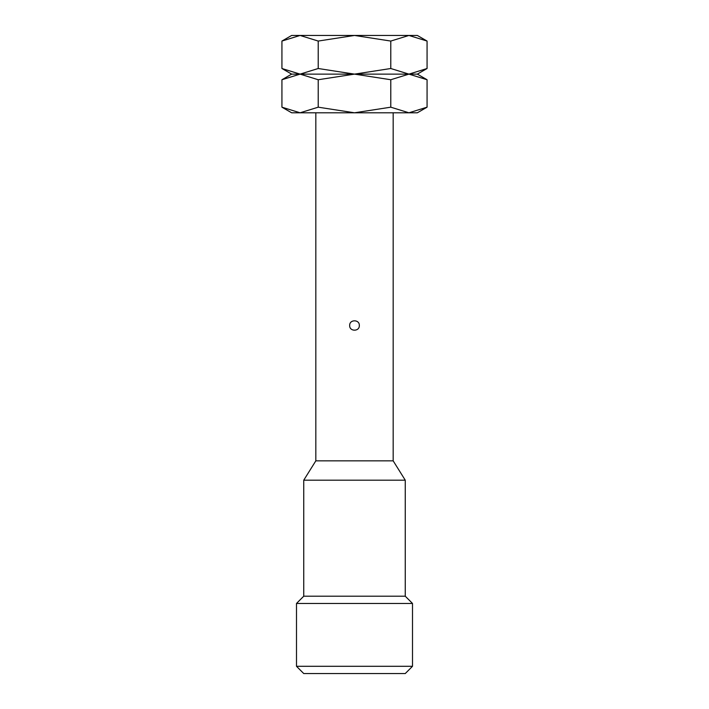 <?xml version="1.0" encoding="UTF-8"?>
<svg xmlns="http://www.w3.org/2000/svg" width="709" height="709" viewBox="0 0 709 709"><rect width="100%" height="100%" fill="white"/><g stroke="black" fill="none" stroke-linecap="round" stroke-linejoin="round"><path stroke-width="1.06" d="M296.495 666.3L412.505 666.3L405.256 673.55L303.744 673.55L296.495 666.3L296.495 603.456L303.744 596.207L303.744 480.188L315.824 460.85L315.824 112.793M315.824 460.85L393.176 460.85L405.256 480.188L405.256 596.207L412.505 603.456L412.505 666.3M393.176 112.793L393.176 460.85M359.33 325.493C359.631 331.732 349.369 331.732 349.67 325.493C349.369 319.263 359.631 319.263 359.33 325.493M303.744 480.188L405.256 480.188M303.744 596.207L405.256 596.207M296.495 603.456L412.505 603.456M427.066 79.736L417.344 74.126L427.066 68.507L408.925 74.126L417.344 74.126L408.925 74.126L427.066 79.736L427.066 107.183L408.925 112.793L390.783 107.183L354.5 112.793L417.344 112.793L427.066 107.183M291.656 74.126L281.934 79.736L300.075 74.126L354.5 74.126L390.783 79.736L408.925 74.126L390.783 68.507L354.5 74.126L408.925 74.126L354.5 74.126L318.217 68.507L300.075 74.126L318.217 79.736L354.5 74.126L300.075 74.126L281.934 68.507L291.656 74.126L300.075 74.126L291.656 74.126M281.934 107.183L291.656 112.793L354.5 112.793L318.217 107.183L300.075 112.793L281.934 107.183L281.934 79.736M318.217 107.183L318.217 79.736M390.783 107.183L390.783 79.736M427.066 41.06L417.344 35.45L408.925 35.45L427.066 41.06L427.066 68.507M291.656 35.45L281.934 41.06L300.075 35.45L354.5 35.45L390.783 41.06L408.925 35.45L354.5 35.45L318.217 41.06L300.075 35.45L291.656 35.45M318.217 68.507L318.217 41.06M281.934 68.507L281.934 41.06M390.783 68.507L390.783 41.06"/></g></svg>
